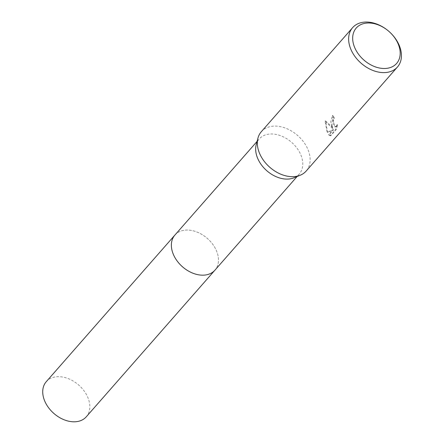 <?xml version="1.0" encoding="UTF-8"?>
<svg xmlns="http://www.w3.org/2000/svg" width="444" height="444" viewBox="0 0 444 444"><rect width="100%" height="100%" fill="white"/><g stroke="black" fill="none" stroke-linecap="round" stroke-linejoin="round"><path stroke-width="0.33" stroke-dasharray="2.22 1.67" d="M256.21 144.689A26.618 18.853 -138.7 0 1 259.207 138.983A26.618 18.853 -138.7 0 1 282.012 136.264A26.618 18.853 -138.7 0 1 301.593 156.926A26.618 18.853 -138.7 0 1 299.228 174.092A26.618 18.853 -138.7 0 1 293.956 177.805M174.914 235.054A26.618 18.853 -138.7 0 1 197.713 232.34A26.618 18.853 -138.7 0 1 217.299 252.997A26.618 18.853 -138.7 0 1 214.929 270.168M261.305 131.718A29.831 21.129 -138.7 0 1 286.863 128.671A29.831 21.129 -138.7 0 1 308.802 151.826A29.831 21.129 -138.7 0 1 306.155 171.068M331.951 125.447L333.011 128.421L331.291 126.196L325.668 120.984L327.222 130.83L327.8 132.351L333.633 129.715L329.193 134.776L330.836 135.72L336.313 129.476L337.645 124.659L336.713 126.213L335.425 126.94L333.422 123.771L333.555 119.702L334.371 118.126A29.831 21.129 41.3 0 0 333.028 115.462L331.951 125.447M330.175 135.709L328.554 134.76L332.994 129.703L327.173 132.34L325.014 120.973L332.378 128.41L330.802 121.75L332.384 115.451A29.082 20.602 -138.7 0 1 333.738 118.115L332.922 119.691L334.793 126.928L336.075 126.201L337.007 124.647L335.653 129.465L330.175 135.709L330.836 135.72M333.738 118.115L334.371 118.126M332.378 128.41L333.011 128.421M325.014 120.973L325.668 120.984M327.173 132.34L327.8 132.351M332.994 129.703L333.633 129.715M328.554 134.765L329.193 134.776M335.653 129.465L336.313 129.476M337.013 124.647L337.645 124.659M332.384 115.451L333.028 115.462M46.265 381.679A26.623 18.859 -138.7 0 1 58.902 376.673A26.623 18.859 -138.7 0 1 84.793 391.902A26.623 18.859 -138.7 0 1 86.286 416.794M175.119 234.815A26.623 18.859 -138.7 0 1 187.546 230.048A26.623 18.859 -138.7 0 1 213.32 245.099A26.623 18.859 -138.7 0 1 215.14 269.93M297.097 176.518L299.228 174.092M335.425 126.94L334.793 126.928M257.082 141.403L259.207 138.983"/><path stroke-width="0.67" d="M397.458 67L306.155 171.068A29.831 21.129 -138.7 0 1 300.249 175.225L293.956 177.805A26.618 18.853 -138.7 0 1 256.843 156.149A26.618 18.853 -138.7 0 1 256.21 144.689L257.953 138.117A29.831 21.129 -138.7 0 1 261.305 131.718L352.614 27.65A29.831 21.129 -138.7 0 1 378.166 24.609A29.831 21.129 -138.7 0 1 400.111 47.758A29.831 21.129 -138.7 0 1 397.458 67A29.831 21.129 -138.7 0 1 371.906 70.047A29.831 21.129 -138.7 0 1 349.961 46.892A29.831 21.129 -138.7 0 1 352.614 27.65M215.14 269.93A26.623 18.859 -138.7 0 1 214.935 270.168A26.618 18.853 -138.7 0 1 192.13 272.882A26.618 18.853 -138.7 0 1 172.544 252.225A26.618 18.853 -138.7 0 1 174.914 235.054A26.623 18.859 -138.7 0 1 175.119 234.815M300.249 175.225A29.831 21.129 -138.7 0 1 258.658 150.96A29.831 21.129 -138.7 0 1 257.953 138.117M398.995 46.132A26.845 19.014 -138.7 0 1 383.86 68.498A26.845 19.014 -138.7 0 1 353.857 45.349A26.845 19.014 -138.7 0 1 368.992 22.988A26.845 19.014 -138.7 0 1 398.995 46.132M174.908 235.054A26.623 18.859 -138.7 0 0 176.401 259.945A26.623 18.859 -138.7 0 0 202.298 275.175A26.623 18.859 -138.7 0 0 214.935 270.168L86.286 416.794A26.623 18.859 -138.7 0 1 73.648 421.8A26.623 18.859 -138.7 0 1 47.758 406.571A26.623 18.859 -138.7 0 1 46.265 381.679L257.082 141.403M214.929 270.168L297.097 176.518"/></g></svg>
